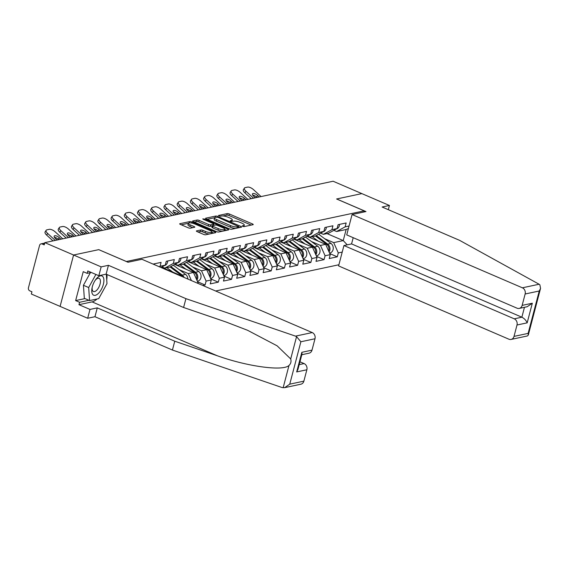 <?xml version="1.0" encoding="UTF-8"?>
<svg xmlns="http://www.w3.org/2000/svg" width="569" height="569" viewBox="0 0 569 569"><rect width="100%" height="100%" fill="white"/><g stroke="black" fill="none" stroke-linecap="round" stroke-linejoin="round"><path stroke-width="0.85" d="M242.671 226.327L244.158 226.59L252.992 224.705A1.579 0.434 14.7 0 0 253.233 224.556A1.579 0.434 14.7 0 0 252.536 223.973L229.335 213.994A1.579 0.434 14.7 0 0 227.216 213.617L218.382 215.495L220.182 216.277L221.327 216.028A5.064 1.394 14.7 0 1 228.112 217.237L230.047 218.069A5.064 1.394 14.7 0 1 232.28 219.918A5.064 1.394 14.7 0 1 231.512 220.409L230.196 220.765L230.687 221.17L233.311 221.185A5.064 1.394 14.7 0 1 240.097 222.394L242.031 223.226A5.064 1.394 14.7 0 1 244.265 225.075A5.064 1.394 14.7 0 1 243.496 225.566L242.181 225.921L242.671 226.327M196.618 230.865A1.579 0.434 14.7 0 0 196.383 231.021A1.579 0.434 14.7 0 0 197.08 231.597L203.588 234.4A1.579 0.434 14.7 0 0 205.708 234.777L215.523 232.685A1.579 0.434 14.7 0 0 215.765 232.536A1.579 0.434 14.7 0 0 215.068 231.953L191.867 221.974A1.579 0.434 14.7 0 0 189.747 221.597L179.932 223.688A1.579 0.434 14.7 0 0 179.69 223.837A1.579 0.434 14.7 0 0 180.387 224.421L188.247 227.799A1.579 0.434 14.7 0 0 190.373 228.176L194.57 227.28A1.579 0.434 14.7 0 0 194.811 227.131A1.579 0.434 14.7 0 0 194.114 226.554L190.217 224.876A4.232 1.166 14.7 0 1 188.346 223.325A4.232 1.166 14.7 0 1 194.662 223.923L209.94 230.495A4.232 1.166 14.7 0 1 211.803 232.045A4.232 1.166 14.7 0 1 205.487 231.448L202.941 230.353A1.579 0.434 14.7 0 0 200.821 229.976L196.618 230.865L196.518 231.27M98.828 249.627L73.579 255.012L44.823 242.636L333.1 181.234L361.856 193.609L336.606 198.986L364.181 210.85L126.403 261.498L98.821 249.677M229.456 228.887A1.579 0.434 14.7 0 0 231.576 229.271L241.391 227.18A1.579 0.434 14.7 0 0 241.633 227.024A1.579 0.434 14.7 0 0 240.936 226.448L217.735 216.462A1.579 0.434 14.7 0 0 215.615 216.085L205.8 218.176A1.579 0.434 14.7 0 0 205.558 218.332A1.579 0.434 14.7 0 0 206.255 218.909L229.456 228.887M228.454 229.933L218.638 232.024A1.579 0.434 14.7 0 1 216.519 231.647L193.325 221.661A1.579 0.434 14.7 0 1 192.621 221.085A1.579 0.434 14.7 0 1 192.863 220.928L197.066 220.039A1.579 0.434 14.7 0 1 199.186 220.416L208.595 224.463A1.579 0.434 14.7 0 0 210.715 224.84L213.503 224.243A1.579 0.434 14.7 0 0 213.745 224.094A1.579 0.434 14.7 0 0 213.041 223.517L203.247 219.3L202.763 218.894L204.413 219.051L227.998 229.2A1.579 0.434 14.7 0 1 228.695 229.776A1.579 0.434 14.7 0 1 228.454 229.933M215.644 291.008L338.896 264.756M364.181 210.85L363.876 212.017M159.235 266.733L160.074 266.278L161.091 262.38L153.082 264.087M160.074 266.278L165.245 265.175L166.262 261.278L174.313 259.564L173.289 263.461L178.46 262.359L179.484 258.468L187.535 256.754L186.511 260.645L191.682 259.542L192.699 255.652L200.75 253.938L199.726 257.828L204.897 256.733L205.921 252.835L213.972 251.121L212.948 255.019L218.119 253.916L219.136 250.019L227.187 248.304L226.17 252.202L231.334 251.1L232.358 247.202L240.41 245.488L239.385 249.386L244.556 248.283L245.58 244.386L253.625 242.671L252.608 246.569L257.771 245.467L258.795 241.576L266.847 239.855L265.823 243.752L270.993 242.65L272.018 238.76L280.069 237.045L279.045 240.936L284.216 239.841L285.233 235.943L293.284 234.229L292.26 238.119L297.431 237.024L298.455 233.126L306.506 231.412L305.482 235.31L310.653 234.208L311.67 230.31L319.721 228.596L318.704 232.493L323.868 231.391L324.892 227.493L332.943 225.779L331.919 229.677L337.09 228.574L338.114 224.677L346.158 222.963L345.141 226.86L349.06 226.028M342.218 252.095L338.299 252.928L333.697 242.614L324.707 238.745M329.785 253.603L337.275 256.825L338.299 252.928M337.275 256.825L329.231 258.539L330.248 254.649L325.084 255.744L320.482 245.431L311.485 241.562M316.563 256.42L324.06 259.642L325.084 255.744M324.06 259.642L316.008 261.356L317.033 257.458L311.862 258.561L307.26 248.248L298.27 244.378M303.348 259.236L310.838 262.458L311.862 258.561M310.838 262.458L302.786 264.172L303.81 260.275L298.64 261.377L294.045 251.064L285.048 247.188M290.126 262.046L297.623 265.275L298.64 261.377M297.623 265.275L289.571 266.989L290.595 263.091L285.425 264.194L280.823 253.874L271.833 250.004M276.911 264.862L284.4 268.091L285.425 264.194M284.4 268.091L276.349 269.806L277.373 265.908L272.202 267.01L267.608 256.69L258.611 252.821M263.689 267.679L271.185 270.901L272.202 267.01M271.185 270.901L263.134 272.615L264.151 268.724L258.987 269.827L254.386 259.507L245.388 255.637M250.467 270.495L257.963 273.717L258.987 269.827M257.963 273.717L249.912 275.432L250.936 271.541L245.765 272.636L241.164 262.323L232.173 258.454M237.252 273.312L244.741 276.534L245.765 272.636M244.741 276.534L236.697 278.248L237.714 274.35L232.55 275.453L227.949 265.14L218.951 261.271M224.03 276.129L231.526 279.351L232.55 275.453M231.526 279.351L223.475 281.065L224.499 277.167L219.328 278.269L214.726 267.956L205.736 264.087M210.815 278.945L218.304 282.167L219.328 278.269M218.304 282.167L210.253 283.881L211.277 279.984L206.106 281.086L201.511 270.773L192.514 266.897M197.592 281.755L205.089 284.984L206.106 281.086M205.089 284.984L202.777 285.474M197.905 283.376L198.062 282.8L197.066 283.013M160.999 267.494L165.245 265.175M162.009 266.946L164.761 268.127L173.289 263.461M178.46 262.359L169.932 267.025L164.761 268.127M175.231 264.13L177.983 265.31L186.511 260.645M191.682 259.542L183.147 264.215L177.983 265.31M179.505 275.46L180.238 275.296L161.489 267.231M180.501 275.887L180.238 275.296M188.446 261.313L191.198 262.494L199.726 257.828M204.897 256.733L196.369 261.399L191.198 262.494M191.412 280.581L188.289 273.582L179.299 269.713M188.289 273.582L193.46 272.487L174.704 264.414M198.062 282.8L193.46 272.487M201.668 258.497L204.42 259.684L212.948 255.019M218.119 253.916L209.584 258.582L204.42 259.684M201.511 270.773L206.675 269.67L187.926 261.598M211.277 279.984L206.675 269.67M214.883 255.68L217.635 256.868L226.17 252.202M231.334 251.1L222.806 255.766L217.635 256.868M214.726 267.956L219.897 266.854L201.142 258.781M224.499 277.167L219.897 266.854M228.105 252.864L230.858 254.051L239.385 249.386M244.556 248.283L236.028 252.949L230.858 254.051M227.949 265.14L233.119 264.037L214.364 255.972M237.714 274.35L233.119 264.037M241.32 250.054L244.073 251.235L252.608 246.569M257.771 245.467L249.243 250.132L244.073 251.235M241.164 262.323L246.334 261.221L227.579 253.155M250.936 271.541L246.334 261.221M254.542 247.238L257.295 248.418L265.823 243.752M270.993 242.65L262.465 247.316L257.295 248.418M254.386 259.507L259.556 258.404L240.801 250.339M264.151 268.724L259.556 258.404M267.764 244.421L270.51 245.602L279.045 240.936M284.216 239.841L275.681 244.506L270.51 245.602M267.608 256.69L272.771 255.588L254.023 247.522M277.373 265.908L272.771 255.588M280.979 241.605L283.732 242.792L292.26 238.119M297.431 237.024L288.903 241.69L283.732 242.792M280.823 253.874L285.994 252.778L267.238 244.706M290.595 263.091L285.994 252.778M294.201 238.788L296.954 239.976L305.482 235.31M310.653 234.208L302.118 238.873L296.954 239.976M294.045 251.064L299.209 249.962L280.46 241.889M303.81 260.275L299.209 249.962M307.416 235.971L310.169 237.159L318.704 232.493M323.868 231.391L315.34 236.057L310.169 237.159M307.26 248.248L312.431 247.145L293.675 239.072M317.033 257.458L312.431 247.145M320.639 233.162L323.391 234.343L331.919 229.677M337.09 228.574L328.562 233.24L323.391 234.343M320.482 245.431L325.653 244.329L306.897 236.263M330.248 254.649L325.653 244.329M333.854 230.345L336.606 231.526L345.141 226.86M333.697 242.614L343.235 240.587L346.144 229.499L336.606 231.526M326.962 233.582L343.235 240.587L347.232 244.841M346.144 229.499L348.406 228.51M97.057 298.981A18.13 8.371 -66.7 0 1 92.093 301.883L78.963 304.678L89.987 309.422L87.669 318.263L60.101 306.399L73.579 255.012L98.75 249.649L128.025 262.245L141.923 259.286L312.232 332.566A4.837 4.075 78 0 1 314.991 338.754L300.88 341.763L296.563 336.635L295.503 336.13L185.914 298.654L108.444 265.318L101.154 266.875L73.579 255.012L60.101 306.399L31.345 294.024L31.928 291.776L29.83 290.873A2.418 2.041 -102 0 1 28.45 287.779L39.574 245.381A2.418 2.041 -102 0 1 41.039 243.859A2.418 2.041 -102 0 1 42.134 243.98L44.233 244.883L44.823 242.636M243.866 226.604A5.064 1.394 14.7 0 0 243.873 226.576L244.265 225.075M231.875 221.448A5.064 1.394 14.7 0 0 231.889 221.419L232.28 219.918M251.235 225.082L228.944 215.487A1.579 0.434 14.7 0 0 226.825 215.11L222.856 215.957M214.556 217.728L207.166 219.3M239.627 227.55L238.667 227.138M238.674 226.597L217.984 217.322L215.295 217.315A5.064 1.394 14.7 0 0 214.527 217.806A5.064 1.394 14.7 0 0 216.761 219.655L230.68 225.644A5.064 1.394 14.7 0 0 237.465 226.853L238.674 226.597L238.361 227.82M214.527 217.806L214.129 219.3A5.064 1.394 14.7 0 0 216.369 221.156L216.761 219.655M235.538 228.425A5.064 1.394 14.7 0 1 230.289 227.145L216.369 221.156M194.235 222.052L196.675 221.533L197.066 220.039M212.237 225.929L210.324 226.341A1.579 0.434 14.7 0 1 208.204 225.964L198.794 221.91A1.579 0.434 14.7 0 0 196.675 221.533M213.588 224.67L214.712 225.146M224.634 229.421L226.697 230.31M218.361 228.66A4.232 1.166 14.7 0 0 224.677 229.264A4.232 1.166 14.7 0 0 222.806 227.714L217.429 225.402A1.579 0.434 14.7 0 0 215.302 225.025L212.522 225.616A1.579 0.434 14.7 0 0 212.28 225.772A1.579 0.434 14.7 0 0 212.977 226.348L218.361 228.66L217.963 230.161A4.232 1.166 14.7 0 0 222.358 231.234M224.257 230.829A4.232 1.166 14.7 0 0 224.278 230.758L224.677 229.264M212.28 225.772L211.888 227.266A1.579 0.434 14.7 0 0 212.586 227.849L212.977 226.348M217.963 230.161L212.586 227.849M209.342 234.001A4.232 1.166 14.7 0 1 205.096 232.941L202.55 231.846A1.579 0.434 14.7 0 0 200.43 231.469L197.991 231.988M211.405 233.56A4.232 1.166 14.7 0 0 211.412 233.546L211.803 232.045M188.346 223.325L187.955 224.826A4.232 1.166 14.7 0 0 189.818 226.37L190.217 224.876M192.813 227.657L189.818 226.37M188.353 223.304L181.298 224.812M213.759 233.062L211.768 232.202M329.067 251.996A5.32 4.481 -102 0 0 327.708 244.108L316.243 235.566M329.551 253.077L329.842 253.013A5.32 4.481 -102 0 0 333.221 248.888A5.32 4.481 -102 0 0 330.973 243.411L318.661 234.243M328.647 251.05A5.32 4.481 -102 0 0 326.691 244.321L315.489 235.979M318.206 241.128L312.274 236.711M308.988 236.647L310.61 237.856M251.263 198.666L244.905 192.841A4.837 1.984 -147.1 0 1 243.39 189.669L244.428 188.069A4.837 1.984 32.9 0 0 245.943 191.234L253.525 198.183M256.989 197.45L256.534 197.03A3.706 1.522 32.9 0 0 252.679 195.075M261.071 196.575L253.489 189.626A4.837 1.984 32.9 0 0 247.6 187.109L245.147 187.628A4.837 1.984 32.9 0 0 244.428 188.069M259.251 196.966L257.572 195.43A3.706 1.522 -147.1 0 0 253.056 193.496A3.706 1.522 -147.1 0 0 252.508 193.83A3.706 1.522 -147.1 0 0 253.674 196.255L255.353 197.799M339.544 224.371A5.32 4.481 78 0 1 336.322 228.994M92.861 294.614A10.477 4.837 113.3 0 0 101.325 289.443A10.477 4.837 113.3 0 0 102.797 276.57A10.477 4.837 113.3 0 0 95.62 279.699A10.477 4.837 113.3 0 0 92.036 288.035A10.477 4.837 113.3 0 0 92.861 294.614M92.206 287.238A7.169 3.307 113.3 0 0 92.875 291.1A7.169 3.307 113.3 0 0 93.444 291.506A7.169 3.307 113.3 0 0 99.006 286.904A7.169 3.307 113.3 0 0 99.675 278.746A7.169 3.307 113.3 0 0 99.113 278.333A7.169 3.307 113.3 0 0 95.158 280.375M106.332 274.251L106.979 283.639L98.729 298.625L89.582 300.574L84.326 298.312L83.43 285.282L90.364 272.686M89.582 300.574L88.679 287.537L95.891 274.443M83.43 285.282L88.679 287.537M539.106 284.244L539.867 284.813L540.55 288.369L539.248 290.994L525.137 293.995A4.837 4.075 -102 0 0 522.378 287.807L539.106 284.244L459.617 240.36L382.14 207.024L389.431 205.473L361.856 193.609L336.692 198.972L365.974 211.568L352.076 214.527L522.378 287.807M388.328 209.684L389.431 205.473M353.2 237.693L351.564 243.916L343.939 245.545L338.591 265.922L508.892 339.202A4.837 4.075 -102 0 0 511.083 339.43A4.837 4.075 -102 0 0 514.013 336.4L517.001 325.013A4.837 4.075 -102 0 0 514.241 318.825L521.865 317.196C524.334 318.469 526.097 320.354 527.171 322.843L517.001 325.013M343.939 245.545L514.241 318.825M352.076 214.527L346.727 234.905L517.029 308.185A4.837 4.075 -102 0 0 519.22 308.419A4.837 4.075 -102 0 0 522.15 305.382L525.137 293.995M351.564 243.916L521.865 317.196L524.462 307.303M522.15 305.382L532.321 303.22L527.207 306.719L519.22 308.419M514.013 336.4L528.124 333.391L528.295 335.084L527.371 335.966L511.083 339.43M89.987 309.422L97.278 307.872L174.747 341.208L172.428 350.049L282.018 387.525L284.642 387.66L289.756 384.16L303.867 381.159A4.837 4.075 78 0 1 300.93 384.189L284.642 387.66M174.747 341.208L217.322 355.767C247.451 366.571 283.106 371.401 288.995 365.462C290.866 363.698 291.435 361.521 290.709 358.939L277.146 345.838L247.522 330.262L226.17 322.054L183.595 307.495L106.126 274.158L98.835 275.716L87.804 270.965L87.178 273.362L83.238 271.669L75.649 300.588L79.589 302.281L88.928 300.29M97.278 307.872L94.959 316.713L87.669 318.263M172.428 350.049L94.959 316.713M314.991 338.754L312.004 350.141A4.837 4.075 78 0 1 309.067 353.178L301.812 354.722M101.154 266.875L98.835 275.716M78.963 304.678L79.589 302.281M108.444 265.318L106.126 274.158M185.914 298.654L183.595 307.495M299.216 364.622L304.095 363.584A4.837 4.075 78 0 1 306.855 369.772L303.867 381.159M304.095 363.584L299.955 361.799M106.958 274.521A18.13 8.371 -66.7 0 1 106.716 279.834M103.06 290.759A18.13 8.371 -66.7 0 1 102.043 292.608M91.325 272.48L87.178 273.362M75.649 300.588L84.987 298.597M306.855 369.772L296.684 371.934L297.985 369.309L302.004 354.003L301.833 352.311L312.004 350.141M315.852 254.812A5.32 4.481 -102 0 0 314.493 246.925L303.021 238.383M316.328 255.894L316.627 255.83A5.32 4.481 -102 0 0 319.998 251.704A5.32 4.481 -102 0 0 317.751 246.228L305.439 237.06M315.425 253.866A5.32 4.481 -102 0 0 313.476 247.138L302.267 238.795M304.984 243.937L299.059 239.528M295.766 239.464L297.388 240.673M302.63 257.629A5.32 4.481 -102 0 0 301.271 249.741L289.806 241.192M303.113 258.703L303.405 258.646A5.32 4.481 -102 0 0 306.776 254.521A5.32 4.481 -102 0 0 304.536 249.044L292.224 239.869M302.21 256.683A5.32 4.481 -102 0 0 300.254 249.955L289.052 241.605M291.769 246.754L285.837 242.337M282.551 242.28L284.173 243.489M289.415 260.446A5.32 4.481 -102 0 0 288.056 252.558L276.584 244.009M289.891 261.52L290.183 261.463A5.32 4.481 -102 0 0 293.561 257.33A5.32 4.481 -102 0 0 291.314 251.861L279.002 242.686M288.988 259.492A5.32 4.481 -102 0 0 287.039 252.771L275.83 244.421M278.547 249.571L272.622 245.154M269.329 245.097L270.951 246.306M276.193 263.262A5.32 4.481 -102 0 0 274.834 255.367L263.362 246.825M276.676 264.336L276.968 264.272A5.32 4.481 -102 0 0 280.339 260.147A5.32 4.481 -102 0 0 278.099 254.677L265.787 245.502M275.773 262.309A5.32 4.481 -102 0 0 273.817 255.588L262.608 247.238M265.325 252.387L259.4 247.97M256.114 247.913L257.736 249.122M262.97 266.072A5.32 4.481 -102 0 0 261.612 258.184L250.147 249.642M263.454 267.153L263.746 267.089A5.32 4.481 -102 0 0 267.124 262.963A5.32 4.481 -102 0 0 264.877 257.494L252.565 248.319M262.551 265.126A5.32 4.481 -102 0 0 260.602 258.404L249.393 250.054M252.11 255.204L246.178 250.787M242.892 250.73L244.514 251.932M238.048 201.483L231.69 195.658A4.837 1.984 -147.1 0 1 230.175 192.486L231.213 190.885A4.837 1.984 32.9 0 0 232.728 194.05L240.31 200.999M243.767 200.26L243.312 199.847A3.706 1.522 32.9 0 0 239.464 197.891M247.849 199.392L240.267 192.443A4.837 1.984 32.9 0 0 234.385 189.925L231.924 190.444A4.837 1.984 32.9 0 0 231.213 190.885M246.028 199.783L244.35 198.247A3.706 1.522 -147.1 0 0 239.841 196.312A3.706 1.522 -147.1 0 0 239.293 196.646A3.706 1.522 -147.1 0 0 240.452 199.072L242.131 200.608M326.329 227.187A5.32 4.481 78 0 1 323.107 231.811M224.826 204.299L218.468 198.467A4.837 1.984 -147.1 0 1 216.953 195.302L217.991 193.702A4.837 1.984 32.9 0 0 219.506 196.867L227.088 203.816M230.552 203.076L230.096 202.664A3.706 1.522 32.9 0 0 226.242 200.708M234.634 202.208L227.052 195.259A4.837 1.984 32.9 0 0 221.163 192.742L218.709 193.261A4.837 1.984 32.9 0 0 217.991 193.702M232.813 202.6L231.135 201.056A3.706 1.522 -147.1 0 0 226.618 199.129A3.706 1.522 -147.1 0 0 226.071 199.463A3.706 1.522 -147.1 0 0 227.237 201.888L228.916 203.425M313.106 230.004A5.32 4.481 78 0 1 309.885 234.627M211.611 207.109L205.253 201.284A4.837 1.984 -147.1 0 1 203.73 198.119L204.769 196.511A4.837 1.984 32.9 0 0 206.291 199.683L213.873 206.632M217.33 205.893L216.874 205.48A3.706 1.522 32.9 0 0 213.019 203.524M221.412 205.025L213.83 198.076A4.837 1.984 32.9 0 0 207.948 195.551L205.487 196.077A4.837 1.984 32.9 0 0 204.769 196.511M219.591 205.409L217.913 203.873A3.706 1.522 -147.1 0 0 213.403 201.938A3.706 1.522 -147.1 0 0 212.856 202.279A3.706 1.522 -147.1 0 0 214.015 204.705L215.694 206.241M299.891 232.821A5.32 4.481 78 0 1 296.662 237.444M198.389 209.925L192.03 204.1A4.837 1.984 -147.1 0 1 190.515 200.935L191.554 199.328A4.837 1.984 32.9 0 0 193.069 202.5L200.651 209.449M204.107 208.709L203.659 208.297A3.706 1.522 32.9 0 0 199.804 206.341M208.197 207.841L200.608 200.893A4.837 1.984 32.9 0 0 194.726 198.368L192.265 198.894A4.837 1.984 32.9 0 0 191.554 199.328M206.369 208.226L204.698 206.689A3.706 1.522 -147.1 0 0 200.181 204.755A3.706 1.522 -147.1 0 0 199.634 205.089A3.706 1.522 -147.1 0 0 200.793 207.521L202.472 209.058M286.669 235.637A5.32 4.481 78 0 1 283.447 240.253M185.174 212.742L178.815 206.917A4.837 1.984 -147.1 0 1 177.293 203.752L178.332 202.144A4.837 1.984 32.9 0 0 179.847 205.309L187.436 212.258M190.892 211.526L190.437 211.106A3.706 1.522 32.9 0 0 186.582 209.157M194.975 210.658L187.393 203.709A4.837 1.984 32.9 0 0 181.504 201.184L179.05 201.711A4.837 1.984 32.9 0 0 178.332 202.144M193.154 211.042L191.476 209.506A3.706 1.522 -147.1 0 0 186.966 207.571A3.706 1.522 -147.1 0 0 186.412 207.905A3.706 1.522 -147.1 0 0 187.578 210.338L189.257 211.874M273.447 238.454A5.32 4.481 78 0 1 270.225 243.07M249.755 268.888A5.32 4.481 -102 0 0 248.397 261L236.924 252.458M250.232 269.969L250.531 269.905A5.32 4.481 -102 0 0 253.902 265.78A5.32 4.481 -102 0 0 251.662 260.303L239.343 251.135M249.329 267.942A5.32 4.481 -102 0 0 247.38 261.221L236.171 252.871M238.888 258.02L232.963 253.603M229.67 253.539L231.291 254.748M171.952 215.559L165.593 209.733A4.837 1.984 -147.1 0 1 164.078 206.561L165.117 204.961A4.837 1.984 32.9 0 0 166.632 208.126L174.214 215.075M177.67 214.342L177.215 213.923A3.706 1.522 32.9 0 0 173.367 211.967M181.753 213.467L174.171 206.519A4.837 1.984 32.9 0 0 168.289 204.001L165.828 204.527A4.837 1.984 32.9 0 0 165.117 204.961M179.932 213.859L178.253 212.322A3.706 1.522 -147.1 0 0 173.744 210.388A3.706 1.522 -147.1 0 0 173.196 210.722A3.706 1.522 -147.1 0 0 174.356 213.155L176.034 214.691M260.232 241.27A5.32 4.481 78 0 1 257.01 245.886M236.533 271.705A5.32 4.481 -102 0 0 235.175 263.817L223.709 255.275M237.017 272.786L237.309 272.722A5.32 4.481 -102 0 0 240.687 268.596A5.32 4.481 -102 0 0 238.439 263.12L226.128 253.952M236.114 270.759A5.32 4.481 -102 0 0 234.158 264.03L222.956 255.687M225.673 260.837L219.741 256.42M216.455 256.356L218.076 257.565M158.73 218.375L152.371 212.55A4.837 1.984 -147.1 0 1 150.856 209.378L151.895 207.777A4.837 1.984 32.9 0 0 153.41 210.943L160.999 217.891M164.455 217.159L164 216.739A3.706 1.522 32.9 0 0 160.145 214.783M168.538 216.284L160.956 209.335A4.837 1.984 32.9 0 0 155.067 206.817L152.613 207.336A4.837 1.984 32.9 0 0 151.895 207.777M166.717 216.675L165.038 215.139A3.706 1.522 -147.1 0 0 160.522 213.204A3.706 1.522 -147.1 0 0 159.974 213.539A3.706 1.522 -147.1 0 0 161.141 215.964L162.819 217.507M247.01 244.08A5.32 4.481 78 0 1 243.788 248.703M223.318 274.521A5.32 4.481 -102 0 0 221.96 266.633L210.487 258.091M223.795 275.602L224.094 275.538A5.32 4.481 -102 0 0 227.465 271.413A5.32 4.481 -102 0 0 225.217 265.936L212.906 256.761M222.892 273.575A5.32 4.481 -102 0 0 220.943 266.847L209.733 258.497M212.45 263.646L206.526 259.236M203.233 259.172L204.854 260.382M145.515 221.192L139.156 215.359A4.837 1.984 -147.1 0 1 137.641 212.194L138.68 210.594A4.837 1.984 32.9 0 0 140.194 213.759L147.776 220.708M151.233 219.968L150.778 219.556A3.706 1.522 32.9 0 0 146.93 217.6M155.316 219.101L147.734 212.152A4.837 1.984 32.9 0 0 141.852 209.634L139.391 210.153A4.837 1.984 32.9 0 0 138.68 210.594M153.495 219.492L151.816 217.948A3.706 1.522 -147.1 0 0 147.307 216.021A3.706 1.522 -147.1 0 0 146.759 216.355A3.706 1.522 -147.1 0 0 147.919 218.781L149.597 220.317M233.795 246.896A5.32 4.481 78 0 1 230.573 251.519M210.096 277.338A5.32 4.481 -102 0 0 208.738 269.45L197.272 260.901M210.58 278.412L210.871 278.355A5.32 4.481 -102 0 0 214.243 274.222A5.32 4.481 -102 0 0 212.002 268.753L199.691 259.578M209.677 276.392A5.32 4.481 -102 0 0 207.721 269.663L196.518 261.313M199.235 266.463L193.304 262.046M190.018 261.989L191.639 263.198M132.293 224.008L125.934 218.176A4.837 1.984 -147.1 0 1 124.419 215.011L125.457 213.403A4.837 1.984 32.9 0 0 126.972 216.576L134.554 223.525M138.018 222.785L137.563 222.372A3.706 1.522 32.9 0 0 133.708 220.416M142.101 221.917L134.519 214.968A4.837 1.984 32.9 0 0 128.63 212.443L126.176 212.97A4.837 1.984 32.9 0 0 125.457 213.403M140.28 222.301L138.601 220.765A3.706 1.522 -147.1 0 0 134.085 218.837A3.706 1.522 -147.1 0 0 133.537 219.172A3.706 1.522 -147.1 0 0 134.704 221.597L136.382 223.133M220.573 249.713A5.32 4.481 78 0 1 217.351 254.336M196.881 280.154A5.32 4.481 -102 0 0 195.523 272.259L184.05 263.717M197.358 281.228L197.649 281.164A5.32 4.481 -102 0 0 201.028 277.039A5.32 4.481 -102 0 0 198.78 271.569L186.468 262.394M196.454 279.201A5.32 4.481 -102 0 0 194.506 272.48L183.296 264.13M186.013 269.279L180.089 264.862M176.795 264.805L178.417 266.015M119.077 226.818L112.719 220.992A4.837 1.984 -147.1 0 1 111.197 217.827L112.235 216.22A4.837 1.984 32.9 0 0 113.757 219.392L121.339 226.341M124.796 225.601L124.341 225.189A3.706 1.522 32.9 0 0 120.493 223.233M128.879 224.734L121.297 217.785A4.837 1.984 32.9 0 0 115.415 215.26L112.954 215.786A4.837 1.984 32.9 0 0 112.235 216.22M127.058 225.118L125.379 223.581A3.706 1.522 -147.1 0 0 120.87 221.647A3.706 1.522 -147.1 0 0 120.322 221.981A3.706 1.522 -147.1 0 0 121.482 224.414L123.16 225.95M207.358 252.529A5.32 4.481 78 0 1 204.129 257.152M184.1 277.437A5.32 4.481 -102 0 0 182.3 275.076L170.828 266.534M187.848 279.045A5.32 4.481 -102 0 0 185.565 274.386L173.253 265.211M182.656 276.811A5.32 4.481 -102 0 0 181.283 275.296L170.074 266.946M172.791 272.096L166.866 267.679M163.58 267.622L165.202 268.831M105.855 229.634L99.497 223.809A4.837 1.984 -147.1 0 1 97.982 220.644L99.02 219.037A4.837 1.984 32.9 0 0 100.535 222.209L108.117 229.151M111.574 228.418L111.126 228.005A3.706 1.522 32.9 0 0 107.271 226.049M115.663 227.55L108.074 220.601A4.837 1.984 32.9 0 0 102.192 218.076L99.731 218.603A4.837 1.984 32.9 0 0 99.02 219.037M113.836 227.934L112.164 226.398A3.706 1.522 -147.1 0 0 107.648 224.463A3.706 1.522 -147.1 0 0 107.1 224.798A3.706 1.522 -147.1 0 0 108.259 227.23L109.938 228.766M194.136 255.346A5.32 4.481 78 0 1 190.914 259.962M92.64 232.451L86.282 226.626A4.837 1.984 -147.1 0 1 84.76 223.453L85.798 221.853A4.837 1.984 32.9 0 0 87.313 225.018L94.902 231.967M98.359 231.234L97.904 230.815A3.706 1.522 32.9 0 0 94.049 228.866M102.441 230.36L94.859 223.418A4.837 1.984 32.9 0 0 88.97 220.893L86.516 221.419A4.837 1.984 32.9 0 0 85.798 221.853M100.621 230.751L98.942 229.215A3.706 1.522 -147.1 0 0 94.433 227.28A3.706 1.522 -147.1 0 0 93.878 227.614A3.706 1.522 -147.1 0 0 95.044 230.047L96.723 231.583M180.914 258.162A5.32 4.481 78 0 1 177.692 262.778M79.418 235.267L73.06 229.442A4.837 1.984 -147.1 0 1 71.545 226.27L72.583 224.67A4.837 1.984 32.9 0 0 74.098 227.835L81.68 234.784M85.137 234.051L84.681 233.631A3.706 1.522 32.9 0 0 80.834 231.675M89.219 233.176L81.637 226.227A4.837 1.984 32.9 0 0 75.755 223.709L73.294 224.229A4.837 1.984 32.9 0 0 72.583 224.67M87.398 233.567L85.72 232.031A3.706 1.522 -147.1 0 0 81.211 230.096A3.706 1.522 -147.1 0 0 80.663 230.431A3.706 1.522 -147.1 0 0 81.822 232.856L83.501 234.4M167.699 260.972A5.32 4.481 78 0 1 164.477 265.595M66.196 238.084L59.837 232.259A4.837 1.984 -147.1 0 1 58.323 229.087L59.361 227.486A4.837 1.984 32.9 0 0 60.876 230.651L68.465 237.6M71.922 236.86L71.466 236.448A3.706 1.522 32.9 0 0 67.611 234.492M76.004 235.993L68.422 229.044A4.837 1.984 32.9 0 0 62.533 226.526L60.079 227.045A4.837 1.984 32.9 0 0 59.361 227.486M74.183 236.384L72.505 234.848A3.706 1.522 -147.1 0 0 67.988 232.913A3.706 1.522 -147.1 0 0 67.441 233.247A3.706 1.522 -147.1 0 0 68.607 235.673L70.286 237.209M154.476 263.788A5.32 4.481 78 0 1 154.391 264.649M52.981 240.9L46.622 235.068A4.837 1.984 -147.1 0 1 45.107 231.903L46.146 230.303A4.837 1.984 32.9 0 0 47.661 233.468L55.243 240.417M58.699 239.677L58.244 239.264A3.706 1.522 32.9 0 0 54.396 237.309M62.782 238.809L55.2 231.86A4.837 1.984 32.9 0 0 49.318 229.343L46.857 229.862A4.837 1.984 32.9 0 0 46.146 230.303M60.961 239.2L59.283 237.657A3.706 1.522 -147.1 0 0 54.773 235.73A3.706 1.522 -147.1 0 0 54.226 236.064A3.706 1.522 -147.1 0 0 55.385 238.489L57.064 240.026M44.61 243.454L42.134 243.98M243.248 226.512L243.496 225.566M231.263 221.355L231.512 220.409M226.825 215.11L227.216 213.617M228.944 215.487L229.335 213.994M252.309 224.855L252.536 223.973M205.694 218.581L205.8 218.176M215.288 217.315L215.615 216.085M217.55 217.166L217.735 216.462M240.701 227.323L240.936 226.448M230.289 227.145L230.68 225.644M237.145 228.084L237.465 226.853M192.756 221.334L192.863 220.928M198.794 221.91L199.186 220.416M208.204 225.964L208.595 224.463M210.324 226.341L210.715 224.84M213.176 225.473L213.503 224.243M204.235 219.726L204.413 219.051M227.771 230.082L227.998 229.2M200.43 231.469L200.821 229.976M202.55 231.846L202.941 230.353M205.096 232.941L205.487 231.448M193.887 227.429L194.114 226.554M179.825 224.094L179.932 223.688M189.413 222.856L189.747 221.597M191.589 223.02L191.867 221.974M214.833 232.835L215.068 231.953M327.708 244.108L330.973 243.411M325.738 244.528L326.691 244.321M245.943 191.234L244.905 192.841M257.572 195.43L256.534 197.03M528.124 333.391L539.248 290.994M532.321 303.22L527.171 322.843M283.149 387.766L288.995 365.462M290.709 358.939L296.563 336.635M300.88 341.763L289.756 384.16M296.684 371.934L301.833 352.311M295.503 336.13L312.232 332.566M92.093 301.883L217.322 355.767M314.493 246.925L317.751 246.228M312.516 247.344L313.476 247.138M301.271 249.741L304.536 249.044M299.301 250.161L300.254 249.955M288.056 252.558L291.314 251.861M286.079 252.977L287.039 252.771M274.834 255.367L278.099 254.677M272.864 255.787L273.817 255.588M261.612 258.184L264.877 257.494M259.642 258.603L260.602 258.404M232.728 194.05L231.69 195.658M244.35 198.247L243.312 199.847M219.506 196.867L218.468 198.467M231.135 201.056L230.096 202.664M206.291 199.683L205.253 201.284M217.913 203.873L216.874 205.48M193.069 202.5L192.03 204.1M204.698 206.689L203.659 208.297M179.847 205.309L178.815 206.917M191.476 209.506L190.437 211.106M248.397 261L251.662 260.303M246.427 261.42L247.38 261.221M166.632 208.126L165.593 209.733M178.253 212.322L177.215 213.923M235.175 263.817L238.439 263.12M233.205 264.236L234.158 264.03M153.41 210.943L152.371 212.55M165.038 215.139L164 216.739M221.96 266.633L225.217 265.936M219.983 267.053L220.943 266.847M140.194 213.759L139.156 215.359M151.816 217.948L150.778 219.556M208.738 269.45L212.002 268.753M206.767 269.87L207.721 269.663M126.972 216.576L125.934 218.176M138.601 220.765L137.563 222.372M195.523 272.259L198.78 271.569M193.545 272.686L194.506 272.48M113.757 219.392L112.719 220.992M125.379 223.581L124.341 225.189M182.3 275.076L185.565 274.386M180.33 275.496L181.283 275.296M100.535 222.209L99.497 223.809M112.164 226.398L111.126 228.005M87.313 225.018L86.282 226.626M98.942 229.215L97.904 230.815M74.098 227.835L73.06 229.442M85.72 232.031L84.681 233.631M60.876 230.651L59.837 232.259M72.505 234.848L71.466 236.448M47.661 233.468L46.622 235.068M59.283 237.657L58.244 239.264M44.709 243.084L41.039 243.859M238.496 227.792L238.838 226.49M213.389 225.431L213.745 224.094M528.295 335.084L540.55 288.369"/></g></svg>
